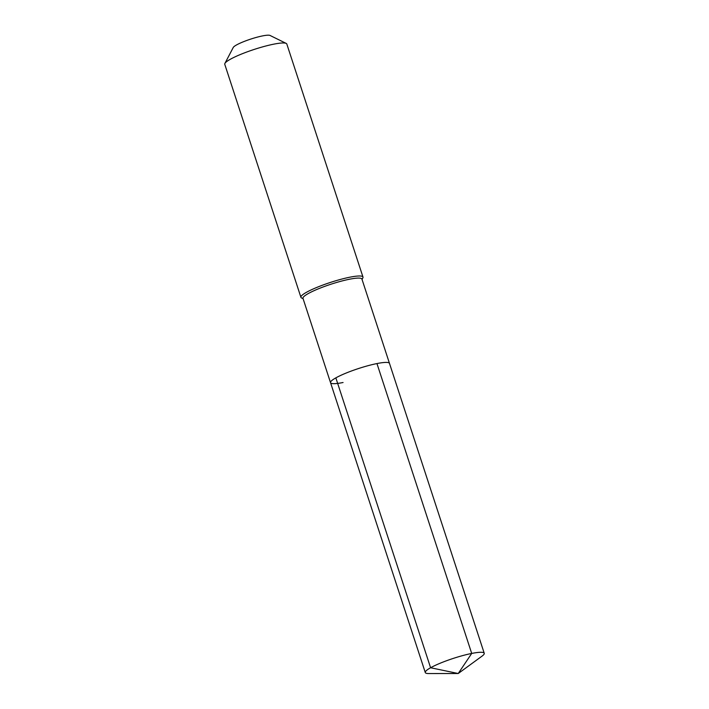 <?xml version="1.0" encoding="UTF-8"?>
<svg xmlns="http://www.w3.org/2000/svg" width="709" height="709" viewBox="0 0 709 709"><rect width="100%" height="100%" fill="white"/><g stroke="black" fill="none" stroke-linecap="round" stroke-linejoin="round"><path stroke-width="1.06" d="M343.067 382.514A31.01 4.741 161.9 0 1 330.536 382.674L302.982 298.356A31.01 4.741 161.9 0 1 318.19 288.9A31.01 4.741 161.9 0 1 349.395 279.249A31.01 4.741 -18.1 0 1 361.927 279.089L389.489 363.407A31.01 4.741 -18.1 0 0 376.958 363.566A31.01 4.741 161.9 0 0 345.744 373.218A31.01 4.741 161.9 0 0 330.536 382.674A31.01 4.741 161.9 0 1 345.744 373.218A31.01 4.741 161.9 0 1 376.958 363.566L471.707 653.441L376.958 363.566A31.01 4.741 -18.1 0 1 389.489 363.407L484.238 653.281A31.01 4.741 -18.1 0 1 482.067 656.109L458.227 673.515L471.707 653.441A31.01 4.741 161.9 0 0 440.493 663.092A31.01 4.741 161.9 0 0 425.285 672.549A31.01 4.741 161.9 0 0 428.715 673.55L458.227 673.515L430.593 667.745L335.853 377.87M286.206 43.409L270.032 35.45A19.586 2.996 -18.1 0 0 262.481 35.92A19.586 2.996 161.9 0 0 233.243 47.476L224.895 63.447A32.641 4.99 161.9 0 1 273.63 44.188A32.641 4.99 -18.1 0 1 286.206 43.409A32.641 4.99 -18.1 0 1 286.817 44.029L362.981 277.051A32.641 4.99 -18.1 0 0 349.785 277.21A32.641 4.99 161.9 0 0 316.932 287.375A32.641 4.99 161.9 0 0 300.926 297.328A32.641 4.99 161.9 0 0 301.547 297.94L303.097 298.711M362.981 277.051A32.641 4.99 -18.1 0 1 362.848 277.901L362.042 279.435M224.895 63.447A32.641 4.99 161.9 0 0 224.762 64.306L300.926 297.328M458.227 673.515L471.707 653.441A31.01 4.741 -18.1 0 1 484.238 653.281M330.536 382.674L425.285 672.549"/></g></svg>
